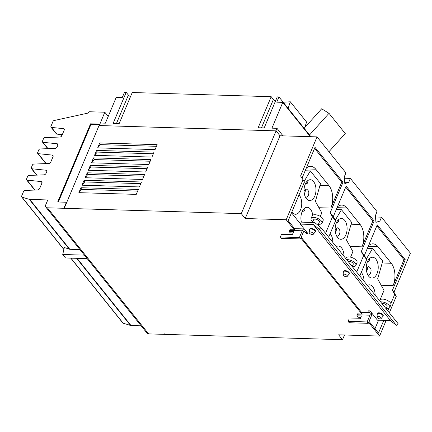 <?xml version="1.0" encoding="UTF-8"?>
<svg xmlns="http://www.w3.org/2000/svg" width="432" height="432" viewBox="0 0 432 432"><rect width="100%" height="100%" fill="white"/><g stroke="black" fill="none" stroke-linecap="round" stroke-linejoin="round"><path stroke-width="0.65" d="M304.133 128.288L321.662 108.783L328.995 113.319L345.26 133.574L328.952 151.724M283.176 102.184L290.326 101.79L306.585 122.04L304.733 127.624M328.995 113.319L309.517 134.995M290.326 101.79L288.139 108.367M379.728 300.796L379.976 300.202A5.929 2.711 22.8 0 1 382.72 299.106A5.929 2.711 22.8 0 1 388.697 301.201A5.929 2.711 22.8 0 1 390.906 304.798L389.745 307.557A5.929 2.711 22.8 0 1 387.002 308.653A5.929 2.711 22.8 0 1 386.219 308.588M312.79 221.816A5.929 2.711 22.8 0 1 311.056 218.576L312.217 215.811A5.929 2.711 22.8 0 1 314.96 214.72A5.929 2.711 22.8 0 1 320.938 216.81A5.929 2.711 22.8 0 1 323.147 220.406L321.986 223.166A5.929 2.711 22.8 0 1 319.243 224.262A5.929 2.711 22.8 0 1 318.46 224.197M345.848 258.601L346.097 258.007A5.929 2.711 22.8 0 1 348.84 256.916A5.929 2.711 22.8 0 1 354.818 259.006A5.929 2.711 22.8 0 1 357.026 262.602L355.865 265.361A5.929 2.711 22.8 0 1 353.122 266.458A5.929 2.711 22.8 0 1 352.339 266.393M344.169 274.142A2.252 1.026 22.8 0 1 346.556 275.022A2.252 1.026 22.8 0 1 347.204 276.426A2.252 1.026 22.8 0 1 346.237 276.718A2.252 1.026 22.8 0 1 344.088 276.005A2.252 1.026 22.8 0 1 343.094 274.698A2.252 1.026 22.8 0 1 344.169 274.142M378.049 316.337A2.252 1.026 22.8 0 1 380.435 317.218A2.252 1.026 22.8 0 1 381.083 318.622A2.252 1.026 22.8 0 1 380.117 318.913A2.252 1.026 22.8 0 1 377.968 318.2A2.252 1.026 22.8 0 1 376.974 316.894A2.252 1.026 22.8 0 1 378.049 316.337M310.289 231.946A2.252 1.026 22.8 0 1 312.676 232.826A2.252 1.026 22.8 0 1 313.324 234.23A2.252 1.026 22.8 0 1 312.358 234.522A2.252 1.026 22.8 0 1 310.208 233.809A2.252 1.026 22.8 0 1 309.215 232.502A2.252 1.026 22.8 0 1 310.289 231.946M380.624 301.914A5.929 2.711 22.8 0 1 381.559 301.871A5.929 2.711 22.8 0 1 387.536 303.966A5.929 2.711 22.8 0 1 389.745 307.557M311.056 218.576A5.929 2.711 22.8 0 1 313.799 217.48A5.929 2.711 22.8 0 1 319.777 219.575A5.929 2.711 22.8 0 1 321.986 223.166M346.745 259.718A5.929 2.711 22.8 0 1 347.679 259.675A5.929 2.711 22.8 0 1 353.657 261.77A5.929 2.711 22.8 0 1 355.865 265.361M336.938 227.848L335.567 233.059M336.28 209.536L341.458 209.693L335.254 220.174M341.458 209.693L351.621 222.35L346.523 240.133L352.912 251.618L350.584 257.148M336.242 246.634A10.411 5.972 -88.3 0 1 338.315 246.056A10.411 5.972 -88.3 0 1 343.98 256.273M330.14 233.69A10.411 5.972 -88.3 0 1 332.867 242.433M336.344 222.944A10.411 5.972 -88.3 0 1 341.437 218.489A10.411 5.972 -88.3 0 1 346.54 224.159A10.411 5.972 -88.3 0 1 345.908 234.846A10.411 5.972 -88.3 0 1 340.816 239.301A10.411 5.972 -88.3 0 1 335.713 233.631A10.411 5.972 -88.3 0 1 336.344 222.944M335.151 229.576L337.424 227.794C340 229.203 340.61 231.487 339.25 234.646L337.392 237.238M338.207 219.996L338.666 221.913L336.307 223.036M337.392 206.89A16.054 9.207 -88.3 0 1 341.831 205.087A16.054 9.207 -88.3 0 1 346.88 207.97L360.148 224.494A16.054 9.207 -88.3 0 1 361.984 246.839L350.055 246.483M305.818 189.086L304.447 194.297M369.333 258.757L369.787 260.674L367.432 261.797M303.966 208.802L304.42 210.719L302.065 211.842M304.031 190.814L306.304 189.032C308.88 190.442 309.485 192.726 308.129 195.885L306.266 198.477M307.087 181.235L307.541 183.152L305.186 184.275M288.376 109.307L288.554 108.886L278.953 96.93L277.241 96.876L264.184 127.942L258.142 127.759L271.199 96.698L273.402 99.436A3.688 1.685 -157.2 0 0 275.524 100.969M271.199 96.698L132.235 92.518L119.173 123.584L113.135 123.401L126.193 92.335L128.39 95.078A3.688 1.685 -157.2 0 0 130.513 96.611M288.587 109.571L289.121 109.588L288.943 110.014M310.883 136.69L289.121 109.588M305.154 170.775L310.333 170.932L304.128 181.413M310.333 170.932L320.495 183.589L315.403 201.371L321.791 212.857L320.301 216.4M301.39 222.134A10.411 5.972 -88.3 0 1 302.103 211.75A10.411 5.972 -88.3 0 1 307.195 207.295A10.411 5.972 -88.3 0 1 312.73 215.201M312.374 221.465A10.411 5.972 -88.3 0 1 312.098 222.453M299.014 194.929A10.411 5.972 -88.3 0 1 300.548 209.812A10.411 5.972 -88.3 0 1 295.456 214.267A10.411 5.972 -88.3 0 1 291.854 211.961M305.224 184.178A10.411 5.972 -88.3 0 1 310.316 179.728A10.411 5.972 -88.3 0 1 315.419 185.398A10.411 5.972 -88.3 0 1 314.782 196.085A10.411 5.972 -88.3 0 1 309.69 200.54A10.411 5.972 -88.3 0 1 304.587 194.87A10.411 5.972 -88.3 0 1 305.224 184.178M306.266 168.129A16.054 9.207 -88.3 0 1 310.705 166.325A16.054 9.207 -88.3 0 1 315.76 169.209L329.027 185.733A16.054 9.207 -88.3 0 1 330.863 208.078L318.935 207.722M343.094 274.698L343.381 271.906A3.073 1.404 22.8 0 1 343.429 271.717A3.073 1.404 22.8 0 1 344.849 271.15A3.073 1.404 22.8 0 1 347.949 272.236A3.073 1.404 22.8 0 1 349.099 274.099A3.073 1.404 22.8 0 1 348.997 274.266L347.204 276.426M376.974 316.894L377.26 314.102A3.073 1.404 22.8 0 1 377.309 313.913A3.073 1.404 22.8 0 1 378.729 313.346A3.073 1.404 22.8 0 1 381.829 314.431A3.073 1.404 22.8 0 1 382.973 316.294A3.073 1.404 22.8 0 1 382.876 316.462L381.083 318.622M309.215 232.502L309.501 229.711A3.073 1.404 22.8 0 1 309.55 229.522A3.073 1.404 22.8 0 1 310.97 228.955A3.073 1.404 22.8 0 1 314.075 230.04A3.073 1.404 22.8 0 1 315.22 231.908A3.073 1.404 22.8 0 1 315.117 232.07L313.324 234.23M386.138 308.777L387.115 306.455A3.073 1.404 -157.2 0 0 385.965 304.587A3.073 1.404 -157.2 0 0 382.865 303.502A3.073 1.404 -157.2 0 0 381.991 303.615M318.022 225.234L319.356 222.064A3.073 1.404 -157.2 0 0 318.211 220.201A3.073 1.404 -157.2 0 0 315.112 219.11A3.073 1.404 -157.2 0 0 313.686 219.677L312.514 222.469M352.258 266.582L353.236 264.26A3.073 1.404 -157.2 0 0 352.091 262.391A3.073 1.404 -157.2 0 0 348.991 261.306A3.073 1.404 -157.2 0 0 348.111 261.419M300.348 224.111L301.185 222.129L314.663 222.534L320.933 227.572L319.221 229.262L313.297 224.5L300.348 224.111L307.816 233.41L306.229 233.366L304.889 231.692A1.917 1.102 91.7 0 0 304.285 231.347A1.917 1.102 91.7 0 0 303.345 232.168L300.499 238.934L281.47 238.361L280.363 236.979L281.356 234.614L292.496 234.365L293.668 231.59L289.105 231.449L289.548 230.402A4.342 2.489 91.7 0 1 289.921 229.684L294.278 229.813A4.342 2.489 91.7 0 1 294.926 229.084L288.187 220.687L304.452 181.991L300.602 175.964L317.034 136.879L345.935 172.87L344.261 176.839L344.817 183.578L348.71 182.38L344.709 182.261M320.933 227.572L398.066 323.638L396.355 325.328L319.221 229.262M367.4 248.297L372.578 248.454L366.374 258.935M368.512 245.651A16.054 9.207 -88.3 0 1 372.951 243.848A16.054 9.207 -88.3 0 1 378.005 246.731L391.273 263.255A16.054 9.207 -88.3 0 1 393.109 285.601L381.175 285.244M372.578 248.454L382.741 261.112L377.649 278.894L384.032 290.38L379.679 300.737M367.362 285.395A10.411 5.972 -88.3 0 1 369.441 284.823A10.411 5.972 -88.3 0 1 375.1 295.034M361.26 272.452A10.411 5.972 -88.3 0 1 363.987 281.194M367.47 261.706A10.411 5.972 -88.3 0 1 372.562 257.251A10.411 5.972 -88.3 0 1 377.665 262.921A10.411 5.972 -88.3 0 1 377.028 273.613A10.411 5.972 -88.3 0 1 371.936 278.062A10.411 5.972 -88.3 0 1 366.833 272.392A10.411 5.972 -88.3 0 1 367.47 261.706M366.277 268.337L368.545 266.555C371.12 267.964 371.731 270.248 370.37 273.407L368.512 276.005M368.064 266.609L366.692 271.825M345.703 187.11L372.87 220.946L361.984 246.839M99.279 125.55L100.348 123.001L105.386 123.158L116.23 97.351L122.272 97.529L124.481 92.286L126.193 92.335M278.953 96.93L276.75 102.173L282.793 102.357L271.944 128.164L276.982 128.315L275.908 130.858M310.349 136.674L282.793 102.357M283.036 135.853L276.982 128.315M300.445 223.889L291.519 212.771M314.582 148.349L341.75 182.185L330.863 208.078M300.499 238.934L299.392 237.551L280.363 236.979M343.429 271.717L343.656 271.183A3.073 1.404 22.8 0 1 345.076 270.616A3.073 1.404 22.8 0 1 348.176 271.701A3.073 1.404 22.8 0 1 349.321 273.564L349.099 274.099M382.973 316.294L383.2 315.76A3.073 1.404 -157.2 0 0 382.055 313.897A3.073 1.404 -157.2 0 0 378.956 312.811A3.073 1.404 -157.2 0 0 377.53 313.378L377.309 313.913M315.22 231.908L315.446 231.368A3.073 1.404 -157.2 0 0 314.296 229.505A3.073 1.404 -157.2 0 0 311.197 228.42A3.073 1.404 -157.2 0 0 309.776 228.987L309.55 229.522M371.504 312.736A4.342 2.489 -88.3 0 1 371.104 316.559L368.258 323.325L367.146 321.937L369.992 315.176A1.917 1.102 91.7 0 0 369.77 312.503L368.431 310.835L370.013 310.878L377.482 320.182L390.431 320.571L313.297 224.5M390.431 320.571L396.355 325.328M300.883 238.032L361.876 313.999L357.518 313.87A1.917 1.102 -88.3 0 1 357.307 314.793L356.864 315.841L361.422 315.976L360.256 318.757L349.11 319L348.116 321.37L349.229 322.753L368.258 323.325M367.146 321.937L348.116 321.37M359.786 275.962L366.698 259.513L363.587 255.641L356.675 272.084M306.763 232.097L306.229 233.366M328.666 237.2L335.578 220.752L332.467 216.875L325.55 233.323M376.828 225.871L403.996 259.708L393.109 285.601M377.762 320.188L378.292 320.846L374.965 328.768M366.698 259.513L364.403 255.425L377.249 224.861L405.265 259.745L392.413 290.309L394.708 294.403L390.857 303.566M403.996 259.708L405.265 259.745M364.403 255.425L361.292 251.548L363.587 255.641M372.87 220.946L374.139 220.984L361.292 251.548M335.578 220.752L333.283 216.664L346.129 186.1L374.139 220.984M333.283 216.664L330.167 212.787L332.467 216.875M341.75 182.185L343.019 182.223L330.167 212.787M302.157 177.903L315.009 147.339L343.019 182.223M344.38 178.227L350.379 178.411L348.71 182.38M350.379 178.411L377.055 211.631L375.386 215.606L375.937 222.345L379.831 221.141L375.829 221.022M375.5 216.988L381.499 217.172L379.831 221.141M304.452 181.991L300.602 175.964M299.392 237.551L302.233 230.785A4.342 2.489 -88.3 0 1 304.22 228.933L294.565 228.636M293.107 232.924L290.218 232.837L289.105 231.449M301.212 237.238L361.444 312.255A1.917 1.102 -88.3 0 1 361.876 313.999M360.86 317.309L357.977 317.223L356.864 315.841M383.794 320.371L378.443 333.099L369.063 321.413M388.832 308.383L387.796 310.846M381.499 217.172L410.4 253.163L393.968 292.248L396.263 296.341L394.708 294.403M393.968 292.248L392.413 290.309M80.935 187.726L138.332 189.448L136.258 194.384L78.862 192.661L80.935 187.726L81.578 189.405L137.646 191.095M81.578 189.405L78.862 192.661M84.073 180.263L141.469 181.985L139.396 186.921L81.999 185.198L84.073 180.263L84.715 181.942L140.783 183.627M84.715 181.942L81.999 185.198M87.21 172.795L144.607 174.523L142.533 179.458L85.131 177.736L87.21 172.795L87.853 174.479L143.915 176.164M87.853 174.479L85.131 177.736M90.347 165.332L147.744 167.06L145.67 171.995L88.268 170.273L90.347 165.332L90.99 167.017L147.053 168.701M90.99 167.017L88.268 170.273M93.485 157.869L150.881 159.597L148.808 164.533L91.406 162.81L93.485 157.869L94.127 159.554L150.19 161.239M94.127 159.554L91.406 162.81M96.622 150.406L154.019 152.134L151.945 157.07L94.543 155.342L96.622 150.406L97.265 152.091L153.328 153.776M97.265 152.091L94.543 155.342M99.76 142.943L157.156 144.671L155.083 149.607L97.681 147.879L99.76 142.943L100.402 144.628L156.465 146.313M100.402 144.628L97.681 147.879M64.454 208.553L64.325 208.856L64.703 208.867L64.255 208.305L99.041 125.539L276.075 130.864L241.288 213.629L245.219 218.527L280.012 135.767L276.075 130.864M280.012 135.767L317.034 136.879M245.219 218.527L286.205 219.758L294.278 229.813M302.897 180.052L286.205 219.758M368.636 322.423L379.577 336.047L386.132 320.441M389.351 312.784L396.263 296.341M165.24 334.076L165.11 334.379L164.657 333.817L165.04 333.828L165.488 334.39L342.522 339.714L338.591 334.816L379.577 336.047M342.522 339.714L344.509 334.989M64.255 208.305L241.288 213.629M64.325 208.856L63.877 208.294L47.374 207.797A3.494 2.376 141.2 0 1 45.857 207.122A3.494 2.376 141.2 0 1 45.722 204.849L47.353 200.966A1.231 0.837 -38.8 0 0 47.304 200.167A1.231 0.837 -38.8 0 0 46.769 199.924L29.754 199.417A2.705 1.841 141.2 0 1 29.263 199.336L21.962 197.143A1.231 0.837 141.2 0 1 21.649 196.938A1.231 0.837 141.2 0 1 21.6 196.139L23.582 191.425A1.231 0.837 141.2 0 1 24.943 190.447L37.633 189.956A1.847 1.253 -38.8 0 0 39.668 188.487L41.926 183.125A1.847 1.253 -38.8 0 0 41.855 181.921A1.847 1.253 -38.8 0 0 41.153 181.57L27.038 180.117A1.231 0.837 141.2 0 1 26.568 179.879A1.231 0.837 141.2 0 1 26.519 179.08L27.648 176.407A1.231 0.837 141.2 0 1 29.003 175.43L43.983 174.847A1.847 1.253 -38.8 0 0 46.019 173.378L46.699 171.769A1.847 1.253 -38.8 0 0 46.629 170.564A1.847 1.253 -38.8 0 0 45.927 170.213L31.811 168.761A1.231 0.837 141.2 0 1 31.342 168.523A1.231 0.837 141.2 0 1 31.293 167.724L32.422 165.051A1.231 0.837 141.2 0 1 33.777 164.074L48.757 163.49A1.847 1.253 -38.8 0 0 50.792 162.022L53.05 156.659A1.847 1.253 -38.8 0 0 52.979 155.455A1.847 1.253 -38.8 0 0 52.277 155.104L38.162 153.652A1.231 0.837 141.2 0 1 37.692 153.414A1.231 0.837 141.2 0 1 37.649 152.615L38.772 149.942A1.231 0.837 141.2 0 1 40.133 148.964L55.107 148.381A1.847 1.253 -38.8 0 0 57.143 146.918L57.823 145.303A1.847 1.253 -38.8 0 0 57.753 144.099A1.847 1.253 -38.8 0 0 57.051 143.748L42.935 142.295A1.231 0.837 141.2 0 1 42.466 142.058A1.231 0.837 141.2 0 1 42.422 141.259L43.546 138.586A1.231 0.837 141.2 0 1 44.906 137.608L59.881 137.025A1.847 1.253 -38.8 0 0 61.916 135.562L64.174 130.194A1.847 1.253 -38.8 0 0 64.103 128.995A1.847 1.253 -38.8 0 0 63.401 128.644L51.44 127.408A1.231 0.837 141.2 0 1 50.976 127.175L56.354 133.877A1.231 0.837 -38.8 0 0 56.819 134.109L62.289 134.676M61.636 136.042L60.377 134.476M99.657 124.654L90.99 124.394L58.363 201.998M165.11 334.379L148.613 333.882A3.494 2.376 141.2 0 1 147.091 333.207L45.857 207.122M50.976 127.175A1.231 0.837 141.2 0 1 50.927 126.376L52.985 121.473A1.231 0.837 141.2 0 1 54.135 120.523L88.409 113.006L88.943 111.742L104.803 112.217L99.857 124.178M108.2 116.456L104.803 112.217M90.99 124.394L90.536 123.833L99.803 124.108M63.877 208.294L66.42 202.241L57.688 201.982L90.536 123.833M66.42 202.241L66.668 202.554M84.413 255.139L62.732 254.491L64.319 247.525L69.8 249.291L79.963 249.599M141.151 325.809L130.988 325.501A2.705 1.841 141.2 0 1 130.496 325.426L123.196 323.228A1.231 0.837 141.2 0 1 122.882 323.023L70.783 258.136M62.732 254.491L65.534 257.98L87.215 258.628M360.148 224.494L351.081 224.224M346.88 207.97L337.063 207.673M261.452 127.861L273.402 99.436M116.44 123.498L128.39 95.078M329.027 185.733L319.961 185.458M315.76 169.209L305.937 168.912M391.273 263.255L382.207 262.985M378.005 246.731L368.183 246.434M302.233 230.785L289.548 230.402M369.77 312.503L361.444 312.255M304.889 231.692L303.658 231.655M369.992 315.176L357.307 314.793M148.613 333.882L47.374 207.797M42.044 182.682L41.153 181.57M35.019 190.058L27.038 180.117M46.818 171.326L45.927 170.213M36.92 175.122L31.811 168.761M53.168 156.217L52.277 155.104M46.143 163.593L38.162 153.652M57.942 144.86L57.051 143.748M48.044 148.657L42.935 142.295M64.292 129.751L63.401 128.644M56.819 134.109L51.44 127.408M47.423 200.74L46.769 199.924M69.8 249.291L29.754 199.417M130.988 325.501L77.053 258.325M130.496 325.426L76.61 258.309M123.196 323.228L70.934 258.142M63.898 249.372L21.962 197.143M69.298 249.205L29.263 199.336M34.749 190.069L26.568 179.879M36.65 175.133L31.342 168.523M45.873 163.604L37.692 153.414M47.774 148.667L42.466 142.058M63.866 249.518L21.649 196.938"/></g></svg>

